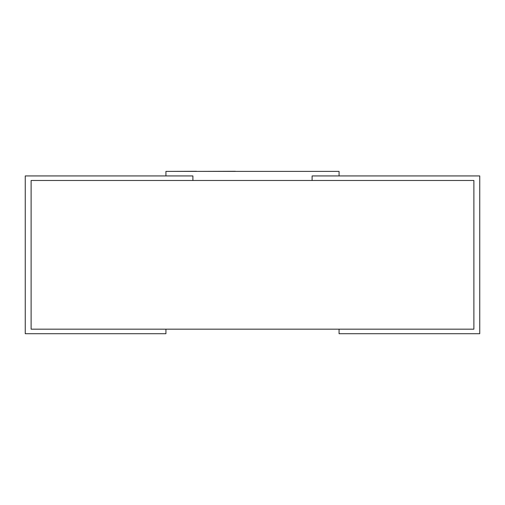 <?xml version="1.0" encoding="UTF-8"?>
<svg xmlns="http://www.w3.org/2000/svg" width="505" height="505" viewBox="0 0 505 505"><rect width="100%" height="100%" fill="white"/><g stroke="black" fill="none" stroke-linecap="round" stroke-linejoin="round"><path stroke-width="0.76" d="M31.114 180.481L31.114 329.172L473.886 329.172L473.886 180.481L31.114 180.481L31.114 329.172L165.93 329.172L165.93 333.717L25.25 333.717L25.25 175.936L192.897 175.936L192.897 180.481L192.897 175.936L165.93 175.936L165.93 171.391L339.07 171.391L339.07 175.936L312.103 175.936L479.75 175.936L479.75 333.717L339.07 333.717L339.07 329.172L473.886 329.172L473.886 180.481L312.103 180.481L312.103 175.936L312.103 180.481L31.114 180.481M335.598 171.391L297.59 171.391M296.378 171.391L267.581 171.391M235.387 171.391L262.284 171.391M196.477 171.391L235.387 171.283M168.834 171.391L196.477 171.283"/></g></svg>
